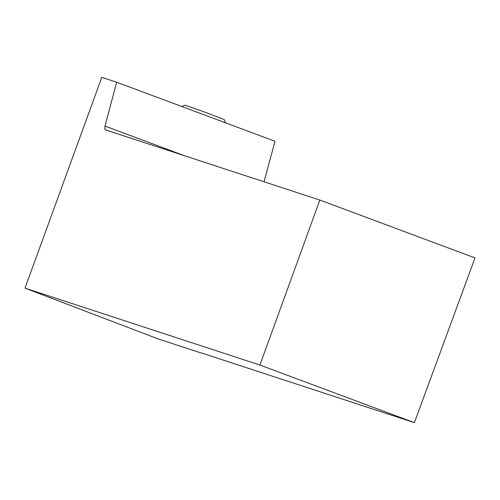 <?xml version="1.0" encoding="UTF-8"?>
<svg xmlns="http://www.w3.org/2000/svg" width="500" height="500" viewBox="0 0 500 500"><rect width="100%" height="100%" fill="white"/><g stroke="black" fill="none" stroke-linecap="round" stroke-linejoin="round"><path stroke-width="0.75" d="M264.05 181.781L274.988 141.269L116.656 82.206L101.788 77.344L25 288.137L259.919 365.037L414.387 422.656L201.431 352.95M25 288.137L158.6 339.069L201.388 353.075M414.387 422.656L475 257.925L319.85 200.05L259.919 365.037M184.931 155.881L105.013 126.075L104.925 129.694L319.85 200.05M105.013 126.075L116.656 82.206M225.706 122.888L224.15 119.525L204.688 112.081L185.037 105.138L181.95 106.562"/></g></svg>
